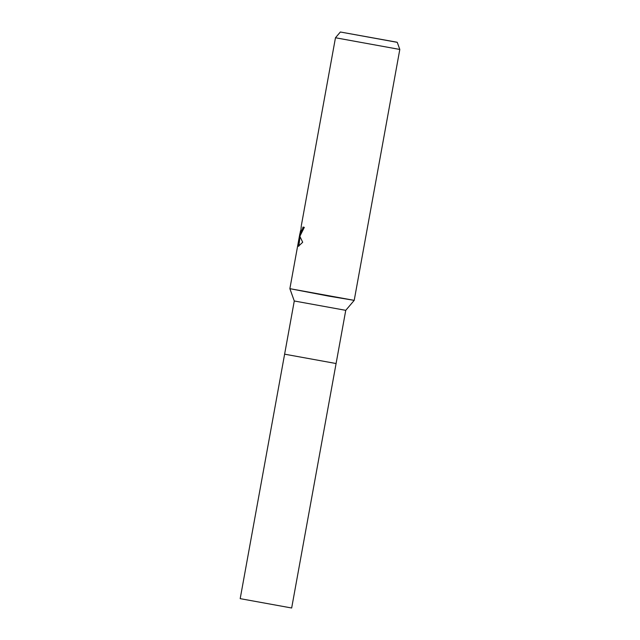 <?xml version="1.0" encoding="UTF-8"?>
<svg xmlns="http://www.w3.org/2000/svg" width="640" height="640" viewBox="0 0 640 640"><rect width="100%" height="100%" fill="white"/><g stroke="black" fill="none" stroke-linecap="round" stroke-linejoin="round"><path stroke-width="0.96" d="M284.616 354.176L336.088 363.528L284.616 354.176L240.192 598.648L291.664 608L336.088 363.528L284.616 354.176L294.28 300.976M336.088 363.528L345.752 310.336L294.28 300.984L289.872 288.672L298.2 242.92M328.936 296.16L289.872 288.672L354.216 300.36L328.936 296.16M301.304 225.824L300.744 231.944L302.408 229.368L303.008 227.072L304.328 227.352L300.368 235.28L299.832 234.616L300.088 236.8L302.696 242.256L298.448 246.24L298.04 245.904L299.856 233.776L298.08 243.536M397.264 42.344L340.36 32L396.608 42.144L397.264 42.344L399.808 49.456L335.472 37.76L301.408 225.184M299.96 233.8L300.52 230.704M303.64 227.208L303.04 229.48L301.384 232.056L300.752 231.944M300.552 235.192L299.832 234.616M299.856 233.776L300.496 233.896L300.36 234.712M300.04 236.592L298.808 246.224M298.664 246.016L298.04 245.904M340.36 32L335.472 37.76M300.496 233.888L300.848 231.96M345.752 310.336L354.208 300.368L399.808 49.456"/></g></svg>
